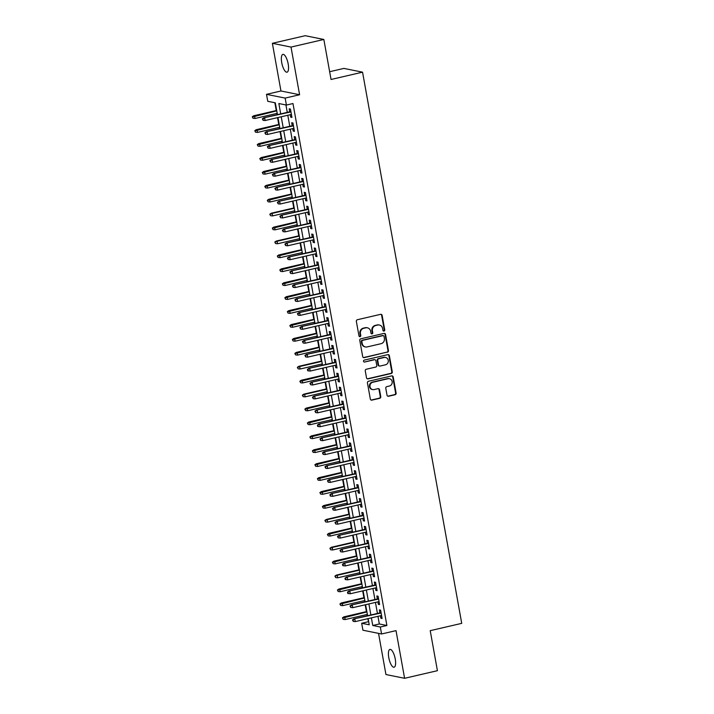 <?xml version="1.0" encoding="UTF-8"?>
<svg xmlns="http://www.w3.org/2000/svg" width="714" height="714" viewBox="0 0 714 714"><rect width="100%" height="100%" fill="white"/><g stroke="black" fill="none" stroke-linecap="round" stroke-linejoin="round"><path stroke-width="1.07" d="M384.016 331.091A0.982 0.919 101.4 0 0 384.739 329.922L382.133 315.409A1.401 1.312 101.4 0 0 380.598 314.338L357.402 319.72A1.401 1.312 101.4 0 0 356.357 321.389L358.972 335.901A0.982 0.919 101.4 0 0 360.043 336.651A0.982 0.919 101.4 0 0 360.775 335.482L360.436 333.608A4.489 4.186 101.4 0 1 363.774 328.279L365.702 327.833A4.489 4.186 101.4 0 1 370.62 331.242L370.95 333.126A0.982 0.919 101.4 0 0 372.03 333.866A0.982 0.919 101.4 0 0 372.762 332.706L372.422 330.823A4.489 4.186 101.4 0 1 375.76 325.495L377.688 325.048A4.489 4.186 101.4 0 1 382.597 328.467L382.936 330.341A0.982 0.919 101.4 0 0 384.016 331.091M383.4 331.01A0.982 0.919 101.4 0 0 384.239 329.823L381.624 315.302A1.401 1.312 101.4 0 0 380.865 314.312M359.437 336.571A0.982 0.919 101.4 0 0 360.267 335.384L359.927 333.5L360.436 333.608M371.414 333.786A0.982 0.919 101.4 0 0 372.253 332.599L371.914 330.725L372.422 330.823M395.244 658.977A9.139 3.026 -103.1 0 0 389.951 649.419A9.139 3.026 -103.1 0 0 388.791 657.674A9.139 3.026 -103.1 0 0 394.083 667.233A9.139 3.026 -103.1 0 0 395.244 658.977M288.179 63.939A9.139 3.026 -103.1 0 0 282.887 54.38A9.139 3.026 -103.1 0 0 281.727 62.636A9.139 3.026 -103.1 0 0 287.019 72.194A9.139 3.026 -103.1 0 0 288.179 63.939M387.024 395.19A1.401 1.312 101.4 0 0 388.559 396.252L395.065 394.744A1.401 1.312 101.4 0 0 396.109 393.075L393.209 376.956A1.401 1.312 101.4 0 0 391.674 375.894L368.478 381.267A1.401 1.312 101.4 0 0 367.433 382.936L370.334 399.055A1.401 1.312 101.4 0 0 371.869 400.126L379.723 398.305A1.401 1.312 101.4 0 0 380.767 396.636L379.527 389.737A1.401 1.312 101.4 0 0 377.992 388.666L374.1 389.576A3.748 3.499 101.4 0 1 369.932 385.971A3.748 3.499 101.4 0 1 372.779 382.267L388.05 378.723A3.748 3.499 101.4 0 1 392.218 382.32A3.748 3.499 101.4 0 1 389.371 386.033L386.818 386.622A1.401 1.312 101.4 0 0 385.783 388.291L387.024 395.19M377.956 616.334L379.33 623.974L386.89 625.5L380.321 627.017L381.579 633.978L362.926 630.212L361.677 623.26L369.236 624.786L368.121 618.619M323.844 39.466L291.017 47.079L272.373 43.313L305.19 35.7L323.844 39.466L331.046 79.477L362.551 72.168L461.726 623.358L430.221 630.667L437.414 670.687L404.597 678.3L396.02 630.632L381.579 633.978M272.373 43.313L280.95 90.99L299.594 94.748L291.017 47.079M299.594 94.748L285.154 98.095L286.412 105.056L278.844 103.53L280.709 113.892M386.89 625.5L292.972 103.539L286.412 105.056M387.416 352.252A1.401 1.312 101.4 0 0 388.461 350.592L385.56 334.464A1.401 1.312 101.4 0 0 384.025 333.402L360.829 338.784A1.401 1.312 101.4 0 0 359.785 340.444L362.685 356.572A1.401 1.312 101.4 0 0 364.22 357.634L386.917 352.154A1.401 1.312 101.4 0 0 387.952 350.485L385.051 334.366A1.401 1.312 101.4 0 0 384.293 333.367M389.38 355.715L392.281 371.833A1.401 1.312 101.4 0 1 391.236 373.502L368.04 378.884A1.401 1.312 101.4 0 1 366.505 377.813L365.265 370.914A1.401 1.312 101.4 0 1 366.309 369.245L375.716 367.067A1.401 1.312 101.4 0 0 376.76 365.398L375.939 360.82A1.401 1.312 101.4 0 0 374.404 359.758L364.613 362.025A0.982 0.919 101.4 0 1 363.515 361.088A0.982 0.919 101.4 0 1 364.265 360.115L387.845 354.644A1.401 1.312 101.4 0 1 389.38 355.715L388.88 355.608L391.781 371.735L392.281 371.833M378.536 633.363L385.944 674.534L404.597 678.3M290.241 114.686L290.687 117.158L291.946 117.417L290.446 109.063L289.188 108.805L289.723 111.803M292.749 128.609L293.195 131.081L294.454 131.331L292.945 122.978L291.687 122.728L292.231 125.726M295.248 142.523L295.694 144.996L296.953 145.254L295.453 136.901L294.195 136.642L294.73 139.641M297.756 156.446L298.202 158.919L299.461 159.168L297.961 150.815L296.694 150.565L297.238 153.564M300.264 170.36L300.701 172.833L301.968 173.091L300.46 164.738L299.202 164.479L299.737 167.478M302.763 184.283L303.209 186.756L304.467 187.006L302.968 178.661L301.71 178.402L302.245 181.401M305.271 198.197L305.717 200.67L306.975 200.929L305.467 192.575L304.209 192.325L304.753 195.315M307.77 212.12L308.216 214.593L309.474 214.843L307.975 206.498L306.717 206.239L307.252 209.238M310.278 226.035L310.724 228.507L311.982 228.766L310.483 220.412L309.216 220.162L309.76 223.152M312.786 239.958L313.223 242.43L314.49 242.68L312.982 234.335L311.723 234.076L312.268 237.075M315.285 253.881L315.731 256.344L316.989 256.603L315.49 248.249L314.231 247.999L314.767 250.989M317.792 267.795L318.239 270.267L319.497 270.526L317.998 262.172L316.73 261.913L317.275 264.912M320.291 281.718L320.738 284.19L321.996 284.44L320.497 276.086L319.238 275.836L319.774 278.835M322.799 295.632L323.246 298.104L324.504 298.363L323.005 290.009L321.746 289.75L322.282 292.749M325.307 309.555L325.754 312.027L327.012 312.277L325.504 303.923L324.245 303.673L324.79 306.672M327.806 323.469L328.253 325.941L329.511 326.2L328.012 317.846L326.753 317.587L327.289 320.586M330.314 337.392L330.76 339.864L332.019 340.114L330.52 331.769L329.252 331.51L329.797 334.509M332.813 351.306L333.259 353.778L334.527 354.037L333.019 345.683L331.76 345.433L332.296 348.423M335.321 365.229L335.767 367.701L337.026 367.951L335.526 359.606L334.268 359.347L334.804 362.346M337.829 379.143L338.275 381.615L339.534 381.874L338.025 373.52L336.767 373.27L337.311 376.26M340.328 393.066L340.774 395.538L342.033 395.788L340.533 387.443L339.275 387.184L339.81 390.183M342.836 406.989L343.282 409.452L344.541 409.711L343.041 401.357L341.774 401.107L342.318 404.097M345.344 420.903L345.781 423.375L347.049 423.634L345.54 415.28L344.282 415.021L344.817 418.02M347.843 434.826L348.289 437.298L349.548 437.548L348.048 429.194L346.79 428.944L347.325 431.943M350.351 448.74L350.797 451.212L352.056 451.471L350.547 443.117L349.289 442.858L349.833 445.857M352.85 462.663L353.296 465.135L354.555 465.385L353.055 457.031L351.797 456.781L352.332 459.78M355.358 476.577L355.804 479.049L357.062 479.308L355.563 470.954L354.296 470.696L354.84 473.694M357.866 490.5L358.303 492.972L359.57 493.222L358.062 484.877L356.804 484.619L357.339 487.617M360.365 504.414L360.811 506.886L362.069 507.145L360.57 498.791L359.312 498.542L359.847 501.531M362.873 518.337L363.319 520.809L364.577 521.059L363.069 512.714L361.811 512.456L362.355 515.454M365.372 532.251L365.818 534.724L367.076 534.982L365.577 526.629L364.318 526.379L364.854 529.369M367.88 546.174L368.326 548.647L369.584 548.896L368.085 540.552L366.817 540.293L367.362 543.292M370.387 560.097L370.825 562.561L372.092 562.819L370.584 554.466L369.325 554.216L369.861 557.206M372.887 574.011L373.333 576.484L374.591 576.742L373.092 568.389L371.833 568.13L372.369 571.129M375.394 587.934L375.841 590.407L377.099 590.656L375.591 582.303L374.332 582.053L374.877 585.052M377.893 601.848L378.34 604.321L379.598 604.579L378.099 596.226L376.84 595.967L377.376 598.966M285.939 104.967L287.278 112.375M287.796 115.257L289.777 126.289M290.295 129.172L292.285 140.212M292.802 143.095L294.793 154.126M295.31 157.009L297.292 168.049M297.809 170.932L299.8 181.963M300.317 184.846L302.299 195.886M302.825 198.769L304.807 209.8M305.324 212.692L307.315 223.723M307.832 226.606L309.814 237.646M310.331 240.529L312.321 251.56M312.839 254.443L314.82 265.483M315.347 268.366L317.328 279.397M317.846 282.28L319.836 293.32M320.354 296.203L322.335 307.234M322.853 310.117L324.843 321.157M325.361 324.04L327.342 335.071M327.869 337.954L329.85 348.994M330.368 351.877L332.358 362.908M332.876 365.8L334.857 376.831M335.375 379.714L337.365 390.754M337.883 393.637L339.864 404.668M340.391 407.551L342.372 418.591M342.89 421.474L344.88 432.505M345.397 435.388L347.379 446.428M347.897 449.311L349.887 460.343M350.404 463.225L352.395 474.266M352.912 477.148L354.894 488.18M355.411 491.062L357.402 502.103M357.919 504.985L359.901 516.017M360.418 518.908L362.409 529.94M362.926 532.822L364.916 543.863M365.434 546.745L367.415 557.777M367.933 560.66L369.923 571.7M370.441 574.583L372.422 585.614M372.94 588.497L374.93 599.537M375.448 602.42L377.438 613.451M380.401 615.771L380.848 618.244L382.106 618.494L380.607 610.14L379.339 609.89L379.884 612.889M274.854 102.727L276.264 110.554M276.782 113.437L277.014 114.749M277.532 117.632L278.763 124.477M279.281 127.36L279.522 128.672M280.04 131.554L281.271 138.391M281.789 141.274L282.021 142.586M282.548 145.469L283.77 152.314M284.297 155.197L284.529 156.509M285.047 159.392L286.278 166.228M286.796 169.111L287.037 170.432M287.555 173.315L288.786 180.151M289.304 183.034L289.536 184.346M290.054 187.229L291.285 194.065M291.803 196.948L292.044 198.269M292.562 201.152L293.793 207.988M294.311 210.871L294.552 212.183M295.069 215.066L296.301 221.902M296.819 224.785L297.051 226.106M297.568 228.989L298.8 235.825M299.318 238.708L299.559 240.02M300.076 242.903L301.308 249.748M301.826 252.631L302.058 253.943M302.575 256.826L303.807 263.662M304.325 266.545L304.566 267.857M305.083 270.74L306.315 277.585M306.833 280.468L307.074 281.78M307.591 284.663L308.823 291.499M309.341 294.382L309.573 295.694M310.09 298.577L311.322 305.422M311.839 308.305L312.08 309.617M312.598 312.5L313.83 319.337M314.347 322.219L314.579 323.531M315.097 326.423L316.329 333.259M316.846 336.142L317.087 337.454M317.605 340.337L318.837 347.174M319.354 350.056L319.595 351.377M320.113 354.26L321.345 361.097M321.862 363.979L322.094 365.291M322.612 368.174L323.844 375.011M324.361 377.893L324.602 379.214M325.12 382.097L326.352 388.934M326.869 391.816L327.101 393.128M327.628 396.011L328.851 402.857M329.377 405.739L329.609 407.051M330.127 409.934L331.358 416.771M331.876 419.653L332.117 420.965M332.635 423.848L333.866 430.694M334.384 433.577L334.616 434.888M335.134 437.771L336.365 444.608M336.883 447.491L337.124 448.803M337.642 451.685L338.873 458.531M339.391 461.414L339.623 462.726M340.15 465.608L341.372 472.445M341.899 475.328L342.131 476.64M342.649 479.531L343.88 486.368M344.398 489.251L344.639 490.563M345.157 493.445L346.388 500.282M346.906 503.165L347.138 504.486M347.656 507.368L348.887 514.205M349.405 517.088L349.646 518.4M350.163 521.282L351.395 528.119M351.913 531.002L352.145 532.323M352.671 535.205L353.894 542.042M354.421 544.925L354.653 546.237M355.17 549.12L356.402 555.956M356.92 558.848L357.161 560.16M357.678 563.043L358.91 569.879M359.428 572.762L359.66 574.074M360.177 576.957L361.409 583.802M361.927 586.685L362.168 587.997M362.685 590.88L363.917 597.716M364.435 600.599L364.667 601.911M365.193 604.794L366.416 611.639M366.942 614.522L367.174 615.834M367.692 618.717L368.701 621.832M362.551 72.168L343.898 68.41L329.645 71.712M368.237 621.733L361.677 623.26M277.443 114.651L275.318 102.825L267.759 101.299L266.5 94.337L285.154 98.095M280.95 90.99L266.5 94.337M371.387 617.86L372.762 625.491L380.321 627.017M281.227 116.775L283.217 127.815M283.735 130.698L285.716 141.729M286.243 144.612L288.224 155.652M288.742 158.535L290.732 169.566M291.25 172.458L293.231 183.489M293.749 186.372L295.739 197.412M296.256 200.295L298.238 211.326M298.764 214.209L300.746 225.249M301.263 228.132L303.254 239.163M303.771 242.046L305.753 253.086M306.27 255.969L308.261 267M308.778 269.883L310.768 280.923M311.286 283.806L313.267 294.837M313.785 297.72L315.775 308.76M316.293 311.643L318.274 322.674M318.792 325.566L320.782 336.597M321.3 339.48L323.29 350.52M323.808 353.403L325.789 364.435M326.307 367.317L328.297 378.358M328.815 381.24L330.796 392.272M331.314 395.154L333.304 406.195M333.822 409.077L335.812 420.109M336.33 422.991L338.311 434.032M338.829 436.914L340.819 447.946M341.337 450.829L343.318 461.869M343.845 464.752L345.826 475.783M346.344 478.675L348.334 489.706M348.851 492.589L350.833 503.629M351.35 506.512L353.341 517.543M353.858 520.426L355.84 531.466M356.366 534.349L358.348 545.38M358.865 548.263L360.856 559.303M361.373 562.186L363.355 573.217M363.872 576.1L365.863 587.14M366.38 590.023L368.362 601.054M368.888 603.937L370.869 614.977M367.603 615.736L365.622 604.696M365.104 601.813L363.114 590.781M362.596 587.899L360.615 576.858M360.097 573.976L358.107 562.944M357.589 560.062L355.599 549.021M355.081 546.139L353.1 535.107M352.582 532.216L350.592 521.184M350.074 518.302L348.093 507.261M347.566 504.379L345.585 493.347M345.067 490.464L343.077 479.424M342.559 476.541L340.578 465.51M340.06 462.627L338.07 451.587M337.552 448.704L335.571 437.673M335.044 434.79L333.063 423.75M332.546 420.867L330.555 409.836M330.038 406.953L328.056 395.913M327.539 393.03L325.548 381.999M325.031 379.107L323.049 368.076M322.523 365.193L320.541 354.153M320.024 351.27L318.033 340.239M317.516 337.356L315.534 326.316M315.017 323.433L313.027 312.402M312.509 309.519L310.528 298.479M310.001 295.596L308.02 284.565M307.502 281.682L305.512 270.642M304.994 267.759L303.013 256.728M302.495 253.845L300.505 242.805M299.987 239.922L297.997 228.891M297.479 225.999L295.498 214.968M294.98 212.085L292.99 201.045M292.472 198.162L290.491 187.13M289.973 184.248L287.983 173.207M287.465 170.325L285.475 159.293M284.957 156.411L282.976 145.37M282.458 142.488L280.468 131.456M279.95 128.574L277.969 117.533M379.33 623.974L372.762 625.491M290.687 117.158L291.856 116.891M293.195 131.081L294.355 130.805M295.694 144.996L296.863 144.728M298.202 158.919L299.362 158.642M300.701 172.833L301.87 172.565M303.209 186.756L304.378 186.479M305.717 200.67L306.877 200.402M308.216 214.593L309.385 214.325M310.724 228.507L311.884 228.239M313.223 242.43L314.392 242.162M315.731 256.344L316.9 256.076M318.239 270.267L319.399 269.999M320.738 284.19L321.907 283.913M323.246 298.104L324.415 297.836M325.754 312.027L326.914 311.75M328.253 325.941L329.422 325.673M330.76 339.864L331.921 339.587M333.259 353.778L334.429 353.51M335.767 367.701L336.937 367.433M338.275 381.615L339.436 381.347M340.774 395.538L341.944 395.27M343.282 409.452L344.443 409.184M345.781 423.375L346.95 423.107M348.289 437.298L349.458 437.022M350.797 451.212L351.957 450.945M353.296 465.135L354.465 464.859M355.804 479.049L356.964 478.782M358.303 492.972L359.472 492.696M360.811 506.886L361.98 506.619M363.319 520.809L364.479 520.542M365.818 534.724L366.987 534.456M368.326 548.647L369.486 548.379M370.825 562.561L371.994 562.293M373.333 576.484L374.502 576.216M375.841 590.407L377.001 590.13M378.34 604.321L379.509 604.053M380.848 618.244L382.008 617.967M379.366 325.022L378.857 324.924A4.489 4.186 101.4 0 0 377.188 324.95L377.688 325.048M371.914 330.725A4.489 4.186 101.4 0 1 375.252 325.397L377.188 324.95M367.38 327.806L366.871 327.699A4.489 4.186 101.4 0 0 365.202 327.726L365.702 327.833M359.927 333.5A4.489 4.186 101.4 0 1 363.265 328.172L365.202 327.726M363.453 357.562A1.401 1.312 101.4 0 0 363.721 357.536L386.917 352.154M384.025 336.392A0.982 0.919 101.4 0 0 382.954 335.642L362.587 340.364A0.982 0.919 101.4 0 0 361.864 341.533L362.221 343.514A4.489 4.186 101.4 0 0 367.13 346.924L381.044 343.702A4.489 4.186 101.4 0 0 384.382 338.374L384.025 336.392M383.32 335.634L382.811 335.535A0.982 0.919 101.4 0 0 382.445 335.544L382.954 335.642M365.452 346.95L364.952 346.852A4.489 4.186 101.4 0 1 361.712 343.407L361.355 341.426A0.982 0.919 101.4 0 1 362.087 340.266L382.445 335.544M367.273 378.813A1.401 1.312 101.4 0 0 367.54 378.777L390.736 373.395A1.401 1.312 101.4 0 0 391.781 371.735M374.93 359.749L374.422 359.651A1.401 1.312 101.4 0 0 373.895 359.651L364.613 362.025M385.48 364.8A3.748 3.499 101.4 0 0 385.56 357.473A3.748 3.499 101.4 0 0 384.168 357.491L378.786 358.74A1.401 1.312 101.4 0 0 377.742 360.409L378.563 364.979A1.401 1.312 101.4 0 0 380.098 366.05L385.48 364.8M385.56 357.473L385.06 357.366A3.748 3.499 101.4 0 0 383.659 357.393L384.168 357.491M379.58 366.059L379.072 365.952A1.401 1.312 101.4 0 1 378.063 364.881L377.233 360.302A1.401 1.312 101.4 0 1 378.277 358.642L383.659 357.393M388.88 355.608A1.401 1.312 101.4 0 0 388.113 354.617M389.451 378.697L388.943 378.598A3.748 3.499 101.4 0 0 387.55 378.616L388.05 378.723M372.699 389.594L372.19 389.496A3.748 3.499 101.4 0 1 372.28 382.16L387.55 378.616M371.093 400.054A1.401 1.312 101.4 0 0 371.36 400.027L379.223 398.198A1.401 1.312 101.4 0 0 380.267 396.538L379.027 389.639A1.401 1.312 101.4 0 0 378.259 388.639M387.782 396.181A1.401 1.312 101.4 0 0 388.05 396.154L394.556 394.646A1.401 1.312 101.4 0 0 395.601 392.977L392.7 376.858A1.401 1.312 101.4 0 0 391.932 375.859M252.274 116.784L253.033 118.283L252.274 116.784L253.675 115.793L254.586 115.98L255.041 118.479L277.211 113.339M252.783 116.891L276.755 110.831M253.675 115.793L276.693 110.456M255.041 118.479L253.033 118.283M290.893 111.536L263.761 117.828L290.955 111.911M262.859 118.926L262.359 118.819L263.109 120.318L262.859 118.926L264.671 118.006L265.117 120.514L291.41 114.418M263.761 117.828L262.359 118.819M263.109 120.318L265.117 120.514M254.782 130.707L255.532 132.197L254.782 130.707L256.183 129.716L257.094 129.894L257.54 132.402L279.718 127.253M255.282 130.805L279.263 124.754M256.183 129.716L279.192 124.37M257.54 132.402L255.532 132.197M257.281 144.621L258.04 146.12L257.281 144.621L258.691 143.63L259.593 143.817L260.048 146.316L282.217 141.176M257.79 144.728L281.771 138.668M258.691 143.63L281.7 138.293M260.048 146.316L258.04 146.12M259.789 158.544L260.539 160.034L259.789 158.544L261.19 157.553L262.1 157.732L262.547 160.239L284.725 155.099M260.289 158.642L284.27 152.591M261.19 157.553L284.208 152.216M262.547 160.239L260.539 160.034M262.288 172.458L263.047 173.957L262.288 172.458L263.698 171.467L264.608 171.655L265.055 174.154L287.224 169.013M262.797 172.565L286.778 166.505M263.698 171.467L286.707 166.13M265.055 174.154L263.047 173.957M293.392 125.45L266.268 131.742L293.463 125.834M265.367 132.84L264.858 132.742L265.617 134.232L265.367 132.84L267.17 131.929L267.625 134.437L293.909 128.333M266.268 131.742L264.858 132.742M265.617 134.232L267.625 134.437M295.899 139.373L268.767 145.665L295.971 139.748M267.866 146.763L267.366 146.656L268.116 148.155L267.866 146.763L269.678 145.843L270.124 148.351L296.417 142.256M268.767 145.665L267.366 146.656M268.116 148.155L270.124 148.351M298.398 153.287L271.275 159.579L298.47 153.671M270.374 160.677L269.865 160.579L270.624 162.069L270.374 160.677L272.186 159.766L272.632 162.274L298.925 156.17M271.275 159.579L269.865 160.579M270.624 162.069L272.632 162.274M300.906 167.21L273.774 173.502L300.978 167.585M272.882 174.6L272.373 174.493L273.132 175.992L272.882 174.6L274.685 173.689L275.14 176.188L301.424 170.093M273.774 173.502L272.373 174.493M273.132 175.992L275.14 176.188M264.796 186.381L265.554 187.871L264.796 186.381L266.197 185.39L267.107 185.569L267.563 188.077L289.732 182.936M265.305 186.479L289.286 180.428M266.197 185.39L289.215 180.053M267.563 188.077L265.554 187.871M303.414 181.124L276.282 187.425L303.477 181.508M275.381 188.514L274.881 188.416L275.631 189.906L275.381 188.514L277.193 187.603L277.639 190.111L303.932 184.016M276.282 187.425L274.881 188.416M275.631 189.906L277.639 190.111M267.304 200.304L268.053 201.794L267.304 200.304L268.705 199.304L269.615 199.492L270.062 201.991L292.24 196.85M267.804 200.402L291.785 194.342M268.705 199.304L291.723 193.967M270.062 201.991L268.053 201.794M305.913 195.047L278.79 201.339L305.985 195.422M277.889 202.437L277.38 202.33L278.139 203.829L277.889 202.437L279.692 201.526L280.147 204.025L306.431 197.93M278.79 201.339L277.38 202.33M278.139 203.829L280.147 204.025M269.803 214.218L270.561 215.708L269.803 214.218L271.213 213.227L272.114 213.406L272.569 215.914L294.739 210.773M270.311 214.325L272.114 213.406L294.293 208.265M271.213 213.227L294.222 207.89M272.569 215.914L270.561 215.708M308.421 208.97L281.289 215.262L308.493 209.345M280.388 216.351L279.888 216.253L280.638 217.743L280.388 216.351L282.2 215.441L282.646 217.948L308.939 211.853M281.289 215.262L279.888 216.253M280.638 217.743L282.646 217.948M272.311 228.141L273.06 229.631L272.311 228.141L273.712 227.141L274.622 227.329L275.068 229.837L297.247 224.687M272.81 228.239L296.792 222.188M273.712 227.141L296.729 221.804M275.068 229.837L273.06 229.631M310.929 222.884L283.797 229.176L310.992 223.259M282.896 230.274L282.387 230.176L283.146 231.666L282.896 230.274L284.707 229.364L285.154 231.863L311.447 225.767M283.797 229.176L282.387 230.176M283.146 231.666L285.154 231.863M274.81 242.055L275.568 243.554L274.81 242.055L276.22 241.064L277.13 241.243L277.576 243.751L299.746 238.61M275.318 242.162L277.13 241.243L299.3 236.102M276.22 241.064L299.228 235.727M277.576 243.751L275.568 243.554M313.428 236.807L286.296 243.099L313.5 237.182M285.404 244.188L284.895 244.09L285.654 245.58L285.404 244.188L287.207 243.278L287.662 245.786L313.946 239.69M286.296 243.099L284.895 244.09M285.654 245.58L287.662 245.786M277.318 255.978L278.076 257.468L277.318 255.978L278.728 254.978L279.629 255.166L280.084 257.674L302.254 252.524M277.826 256.076L301.808 250.025M278.728 254.978L301.736 249.641M280.084 257.674L278.076 257.468M315.936 250.721L288.804 257.013L315.999 251.105M287.903 258.111L287.403 258.013L288.153 259.503L287.903 258.111L289.714 257.201L290.161 259.709L316.454 253.604M288.804 257.013L287.403 258.013M288.153 259.503L290.161 259.709M279.826 269.892L280.575 271.391L279.826 269.892L281.227 268.901L282.137 269.089L282.583 271.588L304.762 266.447M280.325 269.999L304.307 263.939M281.227 268.901L304.244 263.564M282.583 271.588L280.575 271.391M318.435 264.644L291.312 270.936L318.506 265.019M290.411 272.034L289.902 271.927L290.66 273.426L290.411 272.034L292.213 271.115L292.669 273.623L318.953 267.527M291.312 270.936L289.902 271.927M290.66 273.426L292.669 273.623M282.325 283.815L283.083 285.305L282.325 283.815L283.735 282.824L284.636 283.003L285.091 285.511L307.261 280.361M282.833 283.913L306.815 277.862M283.735 282.824L306.743 277.478M285.091 285.511L283.083 285.305M320.943 278.558L293.811 284.85L321.014 278.942M292.91 285.948L292.41 285.85L293.159 287.34L292.91 285.948L294.721 285.038L295.168 287.546L321.461 281.441M293.811 284.85L292.41 285.85M293.159 287.34L295.168 287.546M323.451 292.481L296.319 298.773L323.513 292.856M295.417 299.871L294.918 299.764L295.667 301.263L295.417 299.871L297.229 298.952L297.676 301.46L323.969 295.364M296.319 298.773L294.918 299.764M295.667 301.263L297.676 301.46M325.95 306.395L298.827 312.687L326.021 306.779M297.925 313.785L297.417 313.687L298.175 315.177L297.925 313.785L299.728 312.875L300.183 315.383L326.468 309.278M298.827 312.687L297.417 313.687M298.175 315.177L300.183 315.383M284.832 297.729L285.582 299.228L284.832 297.729L286.234 296.738L287.144 296.926L287.59 299.425L309.769 294.284M285.332 297.836L309.314 291.776M286.234 296.738L309.251 291.401M287.59 299.425L285.582 299.228M287.34 311.652L288.09 313.143L287.34 311.652L288.742 310.661L289.652 310.84L290.098 313.348L312.268 308.207M287.84 311.75L311.822 305.699M288.742 310.661L311.75 305.315M290.098 313.348L288.09 313.143M289.839 325.566L290.598 327.066L289.839 325.566L291.25 324.575L292.151 324.763L292.606 327.262L314.776 322.121M290.348 325.673L314.33 319.613M291.25 324.575L314.258 319.238M292.606 327.262L290.598 327.066M328.458 320.318L301.326 326.61L328.52 320.693M300.424 327.708L299.925 327.601L300.674 329.1L300.424 327.708L302.236 326.798L302.682 329.297L328.976 323.201M301.326 326.61L299.925 327.601M300.674 329.1L302.682 329.297M292.347 339.489L293.097 340.98L292.347 339.489L293.749 338.498L294.659 338.677L295.105 341.185L317.284 336.044M292.847 339.587L316.829 333.536M293.749 338.498L316.766 333.161M295.105 341.185L293.097 340.98M330.957 334.232L303.834 340.533L331.028 334.616M302.932 341.622L302.424 341.524L303.182 343.015L302.932 341.622L304.735 340.712L305.19 343.22L331.483 337.115M303.834 340.533L302.424 341.524M303.182 343.015L305.19 343.22M294.846 353.412L295.605 354.903L294.846 353.412L296.256 352.413L297.158 352.6L297.613 355.099L319.783 349.958M295.355 353.51L319.337 347.45M296.256 352.413L319.265 347.075M297.613 355.099L295.605 354.903M333.465 348.155L306.333 354.447L333.536 348.53M305.431 355.545L304.932 355.438L305.681 356.938L305.431 355.545L307.243 354.635L307.698 357.134L333.982 351.038M306.333 354.447L304.932 355.438M305.681 356.938L307.698 357.134M297.354 367.326L298.104 368.817L297.354 367.326L298.755 366.336L299.666 366.514L300.121 369.022L322.291 363.881M297.854 367.433L299.666 366.514L321.836 361.373M298.755 366.336L321.773 360.998M300.121 369.022L298.104 368.817M335.973 362.078L308.841 368.37L336.035 362.453M307.939 369.459L307.439 369.361L307.689 370.753L308.189 370.852L307.939 369.459L309.751 368.549L310.197 371.057L336.49 364.961M308.841 368.37L307.439 369.361M308.189 370.852L310.197 371.057M299.862 381.249L300.612 382.74L299.862 381.249L301.263 380.25L302.174 380.437L302.62 382.945L324.799 377.795M300.362 381.347L324.343 375.296M301.263 380.25L324.272 374.912M302.62 382.945L300.612 382.74M338.472 375.992L311.349 382.285L338.543 376.367M310.447 383.382L309.938 383.284L310.697 384.775L310.447 383.382L312.25 382.472L312.705 384.971L338.989 378.875M311.349 382.285L309.938 383.284M310.697 384.775L312.705 384.971M302.361 395.163L303.12 396.663L302.361 395.163L303.771 394.173L304.673 394.351L305.128 396.859L327.298 391.718M302.87 395.27L304.673 394.351L326.851 389.21M303.771 394.173L326.78 388.835M305.128 396.859L303.12 396.663M340.98 389.915L313.848 396.208L341.042 390.29M312.946 397.296L312.446 397.198L313.196 398.689L312.946 397.296L314.758 396.386L315.204 398.894L341.497 392.798M313.848 396.208L312.446 397.198M313.196 398.689L315.204 398.894M304.869 409.086L305.619 410.577L304.869 409.086L306.27 408.087L307.181 408.274L307.627 410.782L329.806 405.632M305.369 409.184L329.35 403.133M306.27 408.087L329.288 402.75M307.627 410.782L305.619 410.577M343.479 403.829L316.356 410.122L343.55 404.213M315.454 411.219L314.945 411.121L315.704 412.612L315.454 411.219L317.257 410.309L317.712 412.817L344.005 406.712M316.356 410.122L314.945 411.121M315.704 412.612L317.712 412.817M307.368 423L308.127 424.5L307.368 423L308.778 422.01L309.68 422.197L310.135 424.696L332.305 419.555M307.877 423.107L331.858 417.047M308.778 422.01L331.787 416.673M310.135 424.696L308.127 424.5M345.987 417.752L318.855 424.045L346.058 418.127M317.953 425.142L317.453 425.035L317.703 426.428L318.212 426.526L317.953 425.142L319.765 424.223L320.22 426.731L346.504 420.635M318.855 424.045L317.453 425.035M318.212 426.526L320.22 426.731M309.876 436.923L310.635 438.414L309.876 436.923L311.277 435.933L312.188 436.111L312.643 438.619L334.812 433.469M310.376 437.022L334.357 430.97M311.277 435.933L334.295 430.587M312.643 438.619L310.635 438.414M312.384 450.837L313.134 452.337L312.384 450.837L313.785 449.847L314.695 450.034L315.142 452.533L337.32 447.392M312.884 450.945L336.865 444.884M313.785 449.847L336.794 444.51M315.142 452.533L313.134 452.337M314.883 464.76L315.642 466.251L314.883 464.76L316.293 463.77L317.194 463.948L317.65 466.456L339.819 461.315M315.392 464.859L339.373 458.807M316.293 463.77L339.302 458.424M317.65 466.456L315.642 466.251M348.494 431.667L321.362 437.959L348.557 432.05M320.461 439.056L319.961 438.958L320.711 440.449L320.461 439.056L322.273 438.146L322.719 440.654L349.012 434.549M321.362 437.959L319.961 438.958M320.711 440.449L322.719 440.654M350.993 445.59L323.87 451.882L351.065 445.964M322.969 452.979L322.46 452.872L323.219 454.372L322.969 452.979L324.772 452.06L325.227 454.568L351.511 448.472M323.87 451.882L322.46 452.872M323.219 454.372L325.227 454.568M353.501 459.504L326.369 465.796L353.564 459.887M325.468 466.894L324.968 466.795L325.718 468.286L325.468 466.894L327.28 465.983L327.726 468.491L354.019 462.386M326.369 465.796L324.968 466.795M325.718 468.286L327.726 468.491M317.391 478.675L318.141 480.174L317.391 478.675L318.792 477.684L319.702 477.871L320.149 480.37L342.327 475.229M317.891 478.782L341.872 472.722M318.792 477.684L341.81 472.347M320.149 480.37L318.141 480.174M356 473.427L328.877 479.719L356.072 473.801M327.976 480.817L327.467 480.709L328.226 482.209L327.976 480.817L329.779 479.906L330.234 482.405L356.527 476.309M328.877 479.719L327.467 480.709M328.226 482.209L330.234 482.405M319.89 492.598L320.648 494.088L319.89 492.598L321.3 491.607L322.201 491.785L322.657 494.293L344.826 489.152M320.399 492.696L344.38 486.645M321.3 491.607L344.309 486.27M322.657 494.293L320.648 494.088M358.508 487.341L331.376 493.642L358.58 487.724M330.475 494.731L329.975 494.632L330.225 496.025L330.734 496.123L330.475 494.731L332.287 493.82L332.742 496.328L359.026 490.223M331.376 493.642L329.975 494.632M330.734 496.123L332.742 496.328M322.398 506.521L323.156 508.011L322.398 506.521L323.799 505.521L324.709 505.708L325.165 508.207L347.334 503.067M322.898 506.619L346.879 500.559M323.799 505.521L346.817 500.184M325.165 508.207L323.156 508.011M361.016 501.264L333.884 507.556L361.079 501.639M332.983 508.654L332.483 508.546L333.233 510.046L332.983 508.654L334.795 507.743L335.241 510.242L361.534 504.146M333.884 507.556L332.483 508.546M333.233 510.046L335.241 510.242M324.906 520.435L325.655 521.925L324.906 520.435L326.307 519.444L327.217 519.622L327.664 522.13L349.842 516.99M325.406 520.542L327.217 519.622L349.387 514.482M326.307 519.444L349.316 514.107M327.664 522.13L325.655 521.925M363.515 515.187L336.392 521.479L363.587 515.562M335.491 522.568L334.982 522.469L335.741 523.96L335.491 522.568L337.294 521.657L337.749 524.165L364.033 518.069M336.392 521.479L334.982 522.469M335.741 523.96L337.749 524.165M327.405 534.358L328.163 535.848L327.405 534.358L328.815 533.358L329.716 533.545L330.171 536.053L352.341 530.904M327.913 534.456L351.895 528.405M328.815 533.358L351.823 528.021M330.171 536.053L328.163 535.848M329.913 548.272L330.662 549.771L329.913 548.272L331.314 547.281L332.224 547.459L332.67 549.967L354.849 544.827M330.412 548.379L332.224 547.459L354.394 542.319M331.314 547.281L354.331 541.944M332.67 549.967L330.662 549.771M332.412 562.195L333.17 563.685L332.412 562.195L333.822 561.195L334.732 561.382L335.178 563.89L357.348 558.741M332.92 562.293L356.902 556.242M333.822 561.195L356.83 555.858M335.178 563.89L333.17 563.685M366.023 529.101L338.891 535.393L366.086 529.476M337.99 536.491L337.49 536.392L338.24 537.883L337.99 536.491L339.802 535.58L340.248 538.079L366.541 531.984M338.891 535.393L337.49 536.392M338.24 537.883L340.248 538.079M368.522 543.024L341.399 549.316L368.594 543.399M340.498 550.405L339.989 550.307L340.748 551.797L340.498 550.405L342.301 549.494L342.756 552.002L369.049 545.907M341.399 549.316L339.989 550.307M340.748 551.797L342.756 552.002M371.03 556.938L343.898 563.23L371.101 557.322M343.006 564.328L342.497 564.23L342.747 565.622L343.255 565.72L343.006 564.328L344.808 563.417L345.264 565.925L371.548 559.821M343.898 563.23L342.497 564.23M343.255 565.72L345.264 565.925M334.92 576.109L335.678 577.608L334.92 576.109L336.321 575.118L337.231 575.297L337.686 577.804L359.856 572.664M335.428 576.216L337.231 575.297L359.41 570.156M336.321 575.118L359.338 569.781M337.686 577.804L335.678 577.608M373.538 570.861L346.406 577.153L373.601 571.236M345.505 578.251L345.005 578.144L345.255 579.536L345.754 579.634L345.505 578.251L347.316 577.331L347.763 579.839L374.056 573.744M346.406 577.153L345.005 578.144M345.754 579.634L347.763 579.839M337.427 590.032L338.177 591.522L337.427 590.032L338.829 589.041L339.739 589.22L340.185 591.727L362.364 586.578M337.927 590.13L361.909 584.079M338.829 589.041L361.846 583.695M340.185 591.727L338.177 591.522M376.037 584.775L348.914 591.067L376.108 585.159M348.013 592.165L347.504 592.067L347.754 593.459L348.262 593.557L348.013 592.165L349.815 591.254L350.271 593.762L376.555 587.658M348.914 591.067L347.504 592.067M348.262 593.557L350.271 593.762M339.926 603.946L340.685 605.445L339.926 603.946L341.337 602.955L342.238 603.143L342.693 605.642L364.863 600.501M340.435 604.053L364.417 597.993M341.337 602.955L364.345 597.618M342.693 605.642L340.685 605.445M378.545 598.698L351.413 604.99L378.616 599.073M350.512 606.088L350.012 605.981L350.761 607.48L350.512 606.088L352.323 605.169L352.77 607.676L379.063 601.581M351.413 604.99L350.012 605.981M350.761 607.48L352.77 607.676M342.434 617.869L343.184 619.359L342.434 617.869L343.836 616.878L344.746 617.057L345.192 619.565L367.371 614.424M342.934 617.967L366.916 611.916M343.836 616.878L366.853 611.532M345.192 619.565L343.184 619.359M381.053 612.612L353.921 618.904L381.115 612.996M353.019 620.002L352.511 619.904L353.269 621.394L353.019 620.002L354.831 619.092L355.277 621.599L381.571 615.495M353.921 618.904L352.511 619.904M353.269 621.394L355.277 621.599M384.239 329.823L384.739 329.922M360.267 335.384L360.775 335.482M372.253 332.599L372.762 332.706M375.252 325.397L375.76 325.495M363.265 328.172L363.774 328.279M381.624 315.302L382.133 315.409M363.721 357.536L364.22 357.634M385.051 334.366L385.56 334.464M387.952 350.485L388.461 350.592M362.087 340.266L362.587 340.364M361.355 341.426L361.864 341.533M361.712 343.407L362.221 343.514M390.736 373.395L391.236 373.502M367.54 378.777L368.04 378.884M373.895 359.651L374.404 359.758M378.277 358.642L378.786 358.74M377.233 360.302L377.742 360.409M378.063 364.881L378.563 364.979M372.28 382.16L372.779 382.267M379.027 389.639L379.527 389.737M380.267 396.538L380.767 396.636M379.223 398.198L379.723 398.305M371.36 400.027L371.869 400.126M392.7 376.858L393.209 376.956M395.601 392.977L396.109 393.075M394.556 394.646L395.065 394.744M388.05 396.154L388.559 396.252"/></g></svg>

